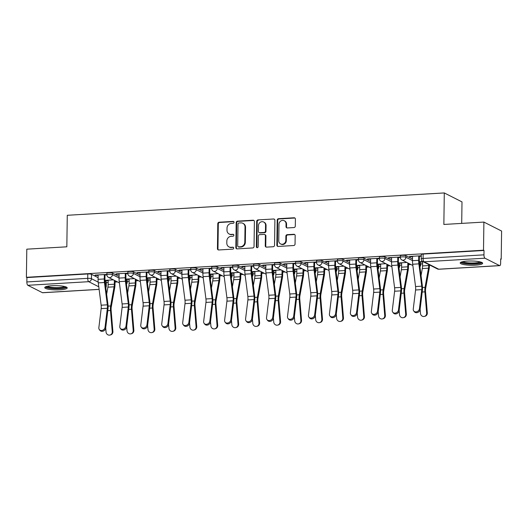 <?xml version="1.0" encoding="UTF-8"?>
<svg xmlns="http://www.w3.org/2000/svg" width="528" height="528" viewBox="0 0 528 528"><rect width="100%" height="100%" fill="white"/><g stroke="black" fill="none" stroke-linecap="round" stroke-linejoin="round"><path stroke-width="0.79" d="M234.049 222.308A0.99 0.904 -63.1 0 0 233.138 221.39L219.127 222.222A1.412 1.294 -63.1 0 0 217.787 223.687L217.444 248.655A1.412 1.294 -63.1 0 0 218.737 249.968L232.756 249.137A0.99 0.904 -63.1 0 0 233.211 247.282A0.99 0.904 -63.1 0 0 232.782 247.196L230.967 247.302A4.521 4.138 -63.1 0 1 228.987 246.893A4.521 4.138 -63.1 0 1 226.809 243.111L226.835 241.032A4.521 4.138 -63.1 0 1 231.119 236.339L232.934 236.234A0.99 0.904 -63.1 0 0 233.396 234.379A0.99 0.904 -63.1 0 0 232.96 234.293L231.145 234.399A4.521 4.138 -63.1 0 1 229.165 233.996A4.521 4.138 -63.1 0 1 226.987 230.208L227.02 228.129A4.521 4.138 -63.1 0 1 231.297 223.436L233.112 223.331A0.99 0.904 -63.1 0 0 234.049 222.308M233.805 221.654A0.99 0.904 -63.1 0 0 233.653 221.654L219.641 222.479A1.412 1.294 -63.1 0 0 218.308 223.945L217.958 248.919A1.412 1.294 -63.1 0 0 218.394 249.935M233.449 247.46A0.99 0.904 -63.1 0 0 233.297 247.454L230.967 247.302M233.627 234.557A0.99 0.904 -63.1 0 0 233.475 234.551L231.145 234.399M51.955 285.721A11.227 2.125 -179.2 0 0 44.755 287.602A11.227 2.125 -179.2 0 0 60.007 289.799A11.227 2.125 -179.2 0 0 67.208 287.918A11.227 2.125 -179.2 0 0 51.955 285.721M467.399 261.089A11.227 2.125 -179.2 0 0 460.198 262.97A11.227 2.125 -179.2 0 0 475.451 265.168A11.227 2.125 -179.2 0 0 482.651 263.287A11.227 2.125 -179.2 0 0 467.399 261.089M293.971 227.555A1.412 1.294 -63.1 0 0 295.304 226.09L295.403 219.087A1.412 1.294 -63.1 0 0 294.103 217.774L278.54 218.698A1.412 1.294 -63.1 0 0 277.207 220.163L276.857 245.137A1.412 1.294 -63.1 0 0 278.157 246.444L293.72 245.52A1.412 1.294 -63.1 0 0 295.053 244.055L295.172 235.594A1.412 1.294 -63.1 0 0 293.872 234.287L287.212 234.676A1.412 1.294 -63.1 0 0 285.872 236.141L285.82 240.339A3.782 3.458 -63.1 0 1 280.579 243.923A3.782 3.458 -63.1 0 1 278.764 240.761L278.989 224.321A3.782 3.458 -63.1 0 1 284.229 220.737A3.782 3.458 -63.1 0 1 286.044 223.905L286.011 226.644A1.412 1.294 -63.1 0 0 287.305 227.951L293.971 227.555M26.4 277.306L26.796 249.176L66.832 246.807L67.274 215.285L444.292 192.938L443.857 224.453L483.892 222.077L483.503 250.206L26.4 277.306L26.915 277.563L26.855 281.945L87.721 278.342A2.878 0.548 0.8 0 1 91.443 278.705L98.201 282.124M254.39 221.516A1.412 1.294 -63.1 0 0 253.09 220.209L237.527 221.133A1.412 1.294 -63.1 0 0 236.188 222.598L235.838 247.566A1.412 1.294 -63.1 0 0 237.138 248.873L252.701 247.955A1.412 1.294 -63.1 0 0 254.041 246.49L254.39 221.516M258.034 219.912L273.596 218.995A1.412 1.294 -63.1 0 1 274.897 220.301L274.547 245.269A1.412 1.294 -63.1 0 1 273.207 246.734L266.548 247.13A1.412 1.294 -63.1 0 1 265.247 245.824L265.393 235.693A1.412 1.294 -63.1 0 0 264.092 234.386L259.67 234.65A1.412 1.294 -63.1 0 0 258.337 236.115L258.185 246.655A0.99 0.904 -63.1 0 1 256.819 247.592A0.99 0.904 -63.1 0 1 256.344 246.767L256.694 221.377A1.412 1.294 -63.1 0 1 258.034 219.912L273.596 218.995M483.892 222.077L501.6 231.046L501.204 259.169L500.689 259.202M106.293 282.586L108.167 282.473M115.025 282.064L117.46 281.919M127.255 281.338L129.129 281.226M135.986 280.823L138.422 280.678M148.216 280.097L150.091 279.985M156.948 279.583L159.383 279.437M169.178 278.857L171.052 278.744M177.91 278.335L180.338 278.19M190.133 277.616L192.014 277.504M198.871 277.094L201.3 276.949M211.094 276.368L212.975 276.256M219.826 275.854L222.262 275.708M232.056 275.128L233.93 275.015M240.788 274.606L243.223 274.468M253.018 273.887L254.892 273.775M261.749 273.365L264.185 273.22M273.979 272.639L275.854 272.534M282.711 272.125L285.146 271.979M294.941 271.399L296.815 271.286M303.673 270.884L306.101 270.739M315.896 270.158L317.777 270.046M324.634 269.636L327.063 269.491M336.857 268.917L338.738 268.805M345.596 268.396L348.025 268.25M357.819 267.67L359.693 267.557M366.551 267.155L368.986 267.01M378.781 266.429L380.655 266.317M387.512 265.907L389.948 265.769M399.742 265.188L401.617 265.076M408.474 264.667L410.909 264.521M420.704 263.941L422.578 263.835M461.703 223.397L462 201.901L444.292 192.938M483.503 250.206L484.018 250.463L483.958 254.846A2.878 1.023 86.6 0 0 484.948 258.199L499.561 265.597A2.878 1.023 86.6 0 0 499.765 265.643A2.878 1.023 86.6 0 0 500.63 263.287L500.689 258.911L501.204 259.169M26.915 277.563L87.78 273.959A2.878 0.548 0.8 0 1 91.502 274.322L98.109 277.669M104.999 281.153L106.108 281.721L106.049 286.097A2.878 0.548 0.8 0 1 106.24 286.301L106.3 281.919A2.878 0.548 -179.2 0 0 106.108 281.721M99.119 289.397L42.669 292.743A2.878 1.023 -93.4 0 1 42.458 292.697L27.845 285.298A2.878 1.023 -93.4 0 1 26.855 281.945M127.842 273.161L115.962 273.86L116.741 274.256L116.747 273.814M134.343 278.612L126.291 279.094L127.063 279.484L127.07 279.048M148.804 271.92L136.924 272.62L137.702 273.016L137.702 272.573M155.305 277.372L147.246 277.847L148.025 278.243L148.031 277.801M169.759 270.673L157.885 271.379L158.657 271.768L158.664 271.333M176.266 276.131L168.208 276.606L168.986 276.995L168.993 276.56M190.72 269.432L178.847 270.138L179.619 270.527L179.626 270.092M197.221 274.883L189.169 275.365L189.941 275.755L189.948 275.319M211.682 268.191L199.808 268.891L200.581 269.287L200.587 268.844M218.183 273.643L210.131 274.118L210.903 274.514L210.91 274.072M232.643 266.944L220.77 267.65L221.542 268.039L221.549 267.604M239.144 272.402L231.092 272.877L231.865 273.273L231.871 272.831M253.605 265.703L241.725 266.409L242.504 266.798L242.51 266.363M260.106 271.154L252.054 271.636L252.826 272.026L252.833 271.59M274.567 264.462L262.687 265.162L263.465 265.558L263.472 265.115M281.068 269.914L273.016 270.395L273.788 270.785L273.794 270.349M295.522 263.221L283.648 263.921L284.42 264.317L284.427 263.875M302.029 268.673L293.971 269.148L294.749 269.544L294.756 269.102M316.483 261.974L304.61 262.68L305.382 263.069L305.389 262.634M322.984 267.432L314.932 267.907L315.711 268.297L315.711 267.861M337.445 260.733L325.571 261.439L326.344 261.829L326.35 261.393M343.946 266.185L335.894 266.666L336.666 267.056L336.673 266.62M358.406 259.492L346.533 260.192L347.305 260.588L347.312 260.146M364.907 264.944L356.855 265.419L357.628 265.815L357.634 265.373M379.368 258.245L367.488 258.951L368.267 259.34L368.273 258.905M385.869 263.703L377.817 264.178L378.589 264.574L378.596 264.132M400.33 257.004L388.45 257.71L389.228 258.1L389.235 257.664M406.831 262.456L398.779 262.937L399.551 263.327L399.557 262.891M421.291 255.763L409.411 256.469L410.183 256.859L410.19 256.417M422.756 261.512L419.734 261.697L420.512 262.086L420.519 261.65M405.913 255.684L405.887 257.235A2.878 0.548 0.8 0 0 402.679 256.852A2.878 0.548 0.8 0 0 400.323 257.354L400.343 255.803A2.878 0.548 -179.2 0 1 402.699 255.295A2.878 0.548 -179.2 0 1 405.913 255.684L412.513 259.024M419.404 262.515L420.519 263.076L420.499 264.634A2.878 0.548 0.8 0 1 420.691 264.832L420.71 263.281A2.878 0.548 -179.2 0 0 420.519 263.076M384.952 256.925L384.925 258.476A2.878 0.548 0.8 0 0 381.718 258.093A2.878 0.548 0.8 0 0 379.361 258.595L379.381 257.044A2.878 0.548 -179.2 0 1 381.744 256.542A2.878 0.548 -179.2 0 1 384.952 256.925L391.558 260.271M398.442 263.756L399.557 264.323L399.538 265.874A2.878 0.548 0.8 0 1 399.729 266.072L399.749 264.521A2.878 0.548 -179.2 0 0 399.557 264.323M363.99 258.166L363.97 259.723A2.878 0.548 0.8 0 0 360.756 259.34A2.878 0.548 0.8 0 0 358.4 259.842L358.426 258.284A2.878 0.548 -179.2 0 1 360.782 257.783A2.878 0.548 -179.2 0 1 363.99 258.166L370.597 261.512M377.487 264.997L378.596 265.564L378.576 267.115A2.878 0.548 0.8 0 1 378.767 267.32L378.787 265.762A2.878 0.548 -179.2 0 0 378.596 265.564M343.028 259.406L343.009 260.964A2.878 0.548 0.8 0 0 339.801 260.581A2.878 0.548 0.8 0 0 337.438 261.083L337.465 259.525A2.878 0.548 -179.2 0 1 339.821 259.024A2.878 0.548 -179.2 0 1 343.028 259.406L349.635 262.753M356.525 266.244L357.634 266.805L357.614 268.363A2.878 0.548 0.8 0 1 357.806 268.561L357.832 267.003A2.878 0.548 -179.2 0 0 357.634 266.805M322.067 260.654L322.047 262.205A2.878 0.548 0.8 0 0 318.839 261.822A2.878 0.548 0.8 0 0 316.483 262.324L316.503 260.773A2.878 0.548 -179.2 0 1 318.859 260.271A2.878 0.548 -179.2 0 1 322.067 260.654L328.673 263.993M335.564 267.485L336.679 268.046L336.653 269.603A2.878 0.548 0.8 0 1 336.844 269.801L336.871 268.25A2.878 0.548 -179.2 0 0 336.679 268.046M301.105 261.895L301.085 263.452A2.878 0.548 0.8 0 0 297.878 263.063A2.878 0.548 0.8 0 0 295.522 263.571L295.541 262.013A2.878 0.548 -179.2 0 1 297.898 261.512A2.878 0.548 -179.2 0 1 301.105 261.895L307.712 265.241M314.602 268.726L315.718 269.293L315.698 270.844A2.878 0.548 0.8 0 1 315.889 271.049L315.909 269.491A2.878 0.548 -179.2 0 0 315.718 269.293M280.15 263.135L280.124 264.693A2.878 0.548 0.8 0 0 276.916 264.31A2.878 0.548 0.8 0 0 274.56 264.812L274.58 263.254A2.878 0.548 -179.2 0 1 276.936 262.753A2.878 0.548 -179.2 0 1 280.15 263.135L286.75 266.482M293.641 269.973L294.756 270.534L294.736 272.092A2.878 0.548 0.8 0 1 294.928 272.29L294.947 270.732A2.878 0.548 -179.2 0 0 294.756 270.534M259.189 264.383L259.162 265.934A2.878 0.548 0.8 0 0 255.955 265.551A2.878 0.548 0.8 0 0 253.598 266.053L253.618 264.502A2.878 0.548 -179.2 0 1 255.981 263.993A2.878 0.548 -179.2 0 1 259.189 264.383L265.795 267.722M272.679 271.214L273.794 271.775L273.775 273.332A2.878 0.548 0.8 0 1 273.966 273.53L273.986 271.979A2.878 0.548 -179.2 0 0 273.794 271.775M238.227 265.624L238.207 267.175A2.878 0.548 0.8 0 0 234.993 266.792A2.878 0.548 0.8 0 0 232.637 267.293L232.663 265.742A2.878 0.548 -179.2 0 1 235.019 265.241A2.878 0.548 -179.2 0 1 238.227 265.624L244.834 268.97M251.724 272.455L252.833 273.022L252.813 274.573A2.878 0.548 0.8 0 1 253.004 274.771L253.024 273.22A2.878 0.548 -179.2 0 0 252.833 273.022M217.265 266.864L217.246 268.422A2.878 0.548 0.8 0 0 214.038 268.039A2.878 0.548 0.8 0 0 211.675 268.541L211.702 266.983A2.878 0.548 -179.2 0 1 214.058 266.482A2.878 0.548 -179.2 0 1 217.265 266.864L223.872 270.211M230.762 273.695L231.871 274.263L231.851 275.814A2.878 0.548 0.8 0 1 232.043 276.019L232.063 274.461A2.878 0.548 -179.2 0 0 231.871 274.263M196.304 268.105L196.284 269.663A2.878 0.548 0.8 0 0 193.076 269.28A2.878 0.548 0.8 0 0 190.72 269.782L190.74 268.224A2.878 0.548 -179.2 0 1 193.096 267.722A2.878 0.548 -179.2 0 1 196.304 268.105L202.91 271.451M209.801 274.943L210.916 275.504L210.89 277.061A2.878 0.548 0.8 0 1 211.081 277.259L211.108 275.702A2.878 0.548 -179.2 0 0 210.916 275.504M175.342 269.353L175.322 270.904A2.878 0.548 0.8 0 0 172.115 270.521A2.878 0.548 0.8 0 0 169.759 271.022L169.778 269.471A2.878 0.548 -179.2 0 1 172.135 268.97A2.878 0.548 -179.2 0 1 175.342 269.353L181.949 272.692M188.839 276.184L189.955 276.745L189.928 278.302A2.878 0.548 0.8 0 1 190.12 278.5L190.146 276.949A2.878 0.548 -179.2 0 0 189.955 276.745M154.381 270.593L154.361 272.151A2.878 0.548 0.8 0 0 151.153 271.762A2.878 0.548 0.8 0 0 148.797 272.27L148.817 270.712A2.878 0.548 -179.2 0 1 151.173 270.211A2.878 0.548 -179.2 0 1 154.381 270.593L160.987 273.94M167.878 277.424L168.993 277.992L168.973 279.543A2.878 0.548 0.8 0 1 169.165 279.741L169.184 278.19A2.878 0.548 -179.2 0 0 168.993 277.992M133.426 271.834L133.399 273.392A2.878 0.548 0.8 0 0 130.192 273.009A2.878 0.548 0.8 0 0 127.835 273.511L127.855 271.953A2.878 0.548 -179.2 0 1 130.211 271.451A2.878 0.548 -179.2 0 1 133.426 271.834L140.032 275.18M146.916 278.672L148.031 279.233L148.012 280.79A2.878 0.548 0.8 0 1 148.203 280.988L148.223 279.431A2.878 0.548 -179.2 0 0 148.031 279.233M112.464 273.082L112.444 274.633A2.878 0.548 0.8 0 0 109.23 274.25A2.878 0.548 0.8 0 0 106.874 274.751L106.894 273.2A2.878 0.548 -179.2 0 1 109.256 272.692A2.878 0.548 -179.2 0 1 112.464 273.082L119.071 276.421M125.954 279.913L127.07 280.474L127.05 282.031A2.878 0.548 0.8 0 1 127.241 282.229L127.261 280.678A2.878 0.548 -179.2 0 0 127.07 280.474M106.88 274.402L95.007 275.108L95.779 275.497L95.786 275.062M113.381 279.853L105.329 280.335L106.102 280.724L106.108 280.289M420.512 262.086L422.605 261.961M106.102 280.724L108.194 280.599M127.063 279.484L129.155 279.358M148.025 278.243L150.117 278.117M168.986 276.995L171.079 276.877M189.941 275.755L192.04 275.629M210.903 274.514L212.995 274.388M231.865 273.273L233.957 273.148M252.826 272.026L254.918 271.9M273.788 270.785L275.88 270.659M294.749 269.544L296.842 269.419M315.711 268.297L317.803 268.178M336.666 267.056L338.765 266.93M357.628 265.815L359.72 265.69M378.589 264.574L380.681 264.449M399.551 263.327L401.643 263.201M95.779 275.497L98.142 275.359M104.999 274.949L106.874 274.837M484.018 250.463L423.152 254.074A2.878 0.548 -179.2 0 0 421.304 254.555L421.245 258.938A2.878 0.548 0.8 0 1 423.093 258.456L483.958 254.846M116.741 274.256L119.104 274.118M125.961 273.709L127.835 273.596M137.702 273.016L140.059 272.87M146.916 272.468L148.797 272.356M158.657 271.768L161.02 271.63M167.878 271.227L169.759 271.115M179.619 270.527L181.982 270.389M188.839 269.98L190.72 269.867M200.581 269.287L202.943 269.148M209.801 268.739L211.675 268.627M221.542 268.039L223.905 267.901M230.762 267.498L232.637 267.386M242.504 266.798L244.867 266.66M251.724 266.251L253.598 266.145M263.465 265.558L265.822 265.419M272.679 265.01L274.56 264.898M284.42 264.317L286.783 264.172M293.641 263.769L295.522 263.657M305.382 263.069L307.745 262.931M314.602 262.528L316.483 262.416M326.344 261.829L328.706 261.69M335.564 261.281L337.438 261.169M347.305 260.588L349.668 260.449M356.525 260.04L358.4 259.928M368.267 259.34L370.63 259.202M377.487 258.799L379.361 258.687M389.228 258.1L391.591 257.961M398.442 257.552L400.323 257.446M410.183 256.859L412.546 256.72M419.404 256.311L421.285 256.199M229.165 233.996L229.68 234.254A4.521 4.138 -63.1 0 0 231.66 234.663M228.987 246.893L229.502 247.157A4.521 4.138 -63.1 0 0 231.482 247.559M253.948 220.499A1.412 1.294 -63.1 0 0 253.605 220.466L238.042 221.39A1.412 1.294 -63.1 0 0 236.702 222.856L236.353 247.83A1.412 1.294 -63.1 0 0 236.795 248.846M238.946 222.988A0.99 0.904 -63.1 0 0 238.009 224.011L237.706 245.929A0.99 0.904 -63.1 0 0 238.616 246.847L240.53 246.734A4.521 4.138 -63.1 0 0 244.814 242.042L245.018 227.06A4.521 4.138 -63.1 0 0 242.84 223.278A4.521 4.138 -63.1 0 0 240.86 222.875L238.946 222.988M238.181 246.761L238.696 247.018A0.99 0.904 -63.1 0 0 239.131 247.111L238.616 246.847M242.84 223.278L243.355 223.542A4.521 4.138 -63.1 0 1 245.533 227.324L245.329 242.306A4.521 4.138 -63.1 0 1 241.045 246.998L239.131 247.111M274.454 219.278A1.412 1.294 -63.1 0 0 274.111 219.252M264.713 234.511L265.228 234.775A1.412 1.294 -63.1 0 1 265.907 235.957L265.762 246.081A1.412 1.294 -63.1 0 0 266.204 247.104M258.548 220.176A1.412 1.294 -63.1 0 0 257.209 221.641L256.859 247.031A0.99 0.904 -63.1 0 0 257.096 247.678M265.538 225.185A3.782 3.458 -63.1 0 0 263.716 222.024A3.782 3.458 -63.1 0 0 258.482 225.608L258.403 231.396A1.412 1.294 -63.1 0 0 259.697 232.709L264.119 232.445A1.412 1.294 -63.1 0 0 265.459 230.98L265.538 225.185L266.053 225.449A3.782 3.458 -63.1 0 0 264.231 222.288L263.716 222.024M259.083 232.577L259.598 232.841A1.412 1.294 -63.1 0 0 260.218 232.967L259.697 232.709M266.053 225.449L265.973 231.238A1.412 1.294 -63.1 0 1 264.634 232.703L260.218 232.967M284.229 220.737L284.744 221.001A3.782 3.458 -63.1 0 1 286.565 224.162L286.526 226.901A1.412 1.294 -63.1 0 0 286.961 227.924M280.579 243.923L281.101 244.187A3.782 3.458 -63.1 0 0 286.334 240.603L285.82 240.339M294.736 234.571A1.412 1.294 -63.1 0 0 294.393 234.544L287.727 234.94A1.412 1.294 -63.1 0 0 286.394 236.405L286.334 240.603M294.967 218.064A1.412 1.294 -63.1 0 0 294.617 218.038L279.061 218.962A1.412 1.294 -63.1 0 0 277.721 220.427L277.372 245.395A1.412 1.294 -63.1 0 0 277.807 246.418M112.9 331.505A3.313 3.089 76 0 1 110.609 334.904L109.956 335.062A3.313 3.089 -104 0 0 112.246 331.67L112.9 331.505L111.137 310.339A5.326 1.888 86.6 0 1 111.263 306.973L114.695 287.833A9.068 3.214 -93.4 0 0 114.992 284.546L115.045 280.698M105.712 327.802L106.062 332.033A3.313 3.089 -104 0 0 109.956 335.062M108.2 280.163L108.141 284.572A7.201 2.554 -93.4 0 1 107.903 287.186L106.643 294.221M114.371 280.361L114.319 284.209A7.201 2.554 -93.4 0 1 114.088 286.816L110.656 305.956A7.201 2.554 86.6 0 0 110.484 310.497L112.246 331.67M98.149 274.923L98.083 279.332A9.068 3.214 86.6 0 0 98.287 282.869L101.138 305.191A5.326 1.888 -93.4 0 1 101.165 308.629L98.848 327.736A3.313 2.752 -38 0 0 99.33 329.591A3.313 2.752 -38 0 0 102.643 330.284A3.313 2.752 -38 0 0 105.026 327.367L105.666 328.185A3.313 2.752 142 0 1 103.283 331.102A3.313 2.752 142 0 1 99.97 330.409L99.33 329.591M105.006 274.514L104.933 279.305A7.201 2.554 86.6 0 0 105.098 282.11L107.95 304.432A7.201 2.554 -93.4 0 1 107.989 309.085L105.666 328.185M104.326 274.553L104.267 278.962A9.068 3.214 86.6 0 0 104.465 282.5L107.316 304.821A5.326 1.888 -93.4 0 1 107.349 308.266L105.026 327.367M133.861 330.264A3.313 3.089 76 0 1 131.571 333.656L130.918 333.821A3.313 3.089 -104 0 0 133.208 330.429L133.861 330.264L132.099 309.091A5.326 1.888 86.6 0 1 132.224 305.732L135.656 286.592A9.068 3.214 -93.4 0 0 135.953 283.305L136.006 279.457M126.674 326.561L127.024 330.792A3.313 3.089 -104 0 0 130.918 333.821M129.162 278.923L129.103 283.331A7.201 2.554 -93.4 0 1 128.865 285.938L127.604 292.981M135.333 279.114L135.28 282.962A7.201 2.554 -93.4 0 1 135.049 285.575L131.617 304.715A7.201 2.554 86.6 0 0 131.446 309.256L133.208 330.429M154.823 329.023A3.313 3.089 76 0 1 152.533 332.416L151.879 332.581A3.313 3.089 -104 0 0 154.169 329.182L154.823 329.023L153.061 307.85A5.326 1.888 86.6 0 1 153.186 304.491L156.618 285.351A9.068 3.214 -93.4 0 0 156.915 282.064L156.968 278.216M147.635 325.314L147.985 329.551A3.313 3.089 -104 0 0 151.879 332.581M150.124 277.675L150.064 282.091A7.201 2.554 -93.4 0 1 149.827 284.698L148.566 291.733M156.295 277.873L156.242 281.721A7.201 2.554 -93.4 0 1 156.004 284.328L152.579 303.468A7.201 2.554 86.6 0 0 152.407 308.015L154.169 329.182M65.703 286.829A9.715 1.841 0.8 0 1 65.591 287.047A9.715 1.841 0.8 0 1 55.387 288.46A9.715 1.841 0.8 0 1 46.286 286.559M45.203 287.021A11.154 2.112 -179.2 0 0 55.968 288.743A11.154 2.112 -179.2 0 0 66.772 287.318M47.362 286.282A8.996 1.703 -179.2 0 0 55.981 287.628A8.996 1.703 -179.2 0 0 64.634 286.526M481.153 262.198A9.715 1.841 0.8 0 1 481.041 262.416A9.715 1.841 0.8 0 1 470.837 263.828A9.715 1.841 0.8 0 1 461.729 261.928M460.654 262.39A11.154 2.112 -179.2 0 0 471.412 264.112A11.154 2.112 -179.2 0 0 482.222 262.693M462.812 261.65A8.996 1.703 -179.2 0 0 471.431 262.997A8.996 1.703 -179.2 0 0 480.077 261.895M119.104 273.676L119.044 278.091A9.068 3.214 86.6 0 0 119.249 281.629L122.1 303.95A5.326 1.888 -93.4 0 1 122.126 307.388L119.81 326.489A3.313 2.752 -38 0 0 120.292 328.35A3.313 2.752 -38 0 0 123.605 329.043A3.313 2.752 -38 0 0 125.987 326.126L126.628 326.944A3.313 2.752 142 0 1 124.245 329.861A3.313 2.752 142 0 1 120.925 329.168L120.292 328.35M125.961 273.273L125.895 278.058A7.201 2.554 86.6 0 0 126.053 280.87L128.911 303.191A7.201 2.554 -93.4 0 1 128.951 307.837L126.628 326.944M125.288 273.313L125.228 277.721A9.068 3.214 86.6 0 0 125.426 281.259L128.278 303.58A5.326 1.888 -93.4 0 1 128.311 307.019L125.987 326.126M140.065 272.435L140.006 276.844A9.068 3.214 86.6 0 0 140.204 280.381L143.062 302.702A5.326 1.888 -93.4 0 1 143.088 306.148L140.765 325.248A3.313 2.752 -38 0 0 141.247 327.103A3.313 2.752 -38 0 0 144.566 327.796A3.313 2.752 -38 0 0 146.949 324.885L147.589 325.703A3.313 2.752 142 0 1 145.207 328.614A3.313 2.752 142 0 1 141.887 327.921L141.247 327.103M146.923 272.026L146.857 276.817A7.201 2.554 86.6 0 0 147.015 279.629L149.866 301.95A7.201 2.554 -93.4 0 1 149.906 306.596L147.589 325.703M146.249 272.065L146.183 276.481A9.068 3.214 86.6 0 0 146.388 280.018L149.239 302.339A5.326 1.888 -93.4 0 1 149.266 305.778L146.949 324.885M175.778 327.776A3.313 3.089 76 0 1 173.494 331.175L172.841 331.333A3.313 3.089 -104 0 0 175.124 327.941L175.778 327.776L174.022 306.61A5.326 1.888 86.6 0 1 174.148 303.244L177.58 284.104A9.068 3.214 -93.4 0 0 177.877 280.817L177.929 276.969M168.597 324.073L168.947 328.31A3.313 3.089 -104 0 0 172.841 331.333M171.085 276.434L171.019 280.843A7.201 2.554 -93.4 0 1 170.788 283.457L169.528 290.492M177.256 276.632L177.203 280.48A7.201 2.554 -93.4 0 1 176.966 283.087L173.534 302.227A7.201 2.554 86.6 0 0 173.369 306.775L175.124 327.941M196.739 326.535A3.313 3.089 76 0 1 194.456 329.927L193.802 330.092A3.313 3.089 -104 0 0 196.086 326.7L196.739 326.535L194.984 305.369A5.326 1.888 86.6 0 1 195.109 302.003L198.541 282.863A9.068 3.214 -93.4 0 0 198.832 279.576L198.891 275.728M189.559 322.832L189.908 327.063A3.313 3.089 -104 0 0 193.802 330.092M192.047 275.194L191.981 279.602A7.201 2.554 -93.4 0 1 191.75 282.209L190.483 289.252M198.218 275.392L198.165 279.239A7.201 2.554 -93.4 0 1 197.927 281.846L194.495 300.986A7.201 2.554 86.6 0 0 194.33 305.527L196.086 326.7M217.701 325.294A3.313 3.089 76 0 1 215.417 328.687L214.764 328.852A3.313 3.089 -104 0 0 217.048 325.453L217.701 325.294L215.945 304.121A5.326 1.888 86.6 0 1 216.064 300.762L219.496 281.622A9.068 3.214 -93.4 0 0 219.793 278.335L219.846 274.487M210.514 321.592L210.87 325.822A3.313 3.089 -104 0 0 214.764 328.852M213.002 273.953L212.942 278.362A7.201 2.554 -93.4 0 1 212.705 280.969L211.444 288.011M219.179 274.144L219.127 277.992A7.201 2.554 -93.4 0 1 218.889 280.606L215.457 299.739A7.201 2.554 86.6 0 0 215.292 304.286L217.048 325.453M161.027 271.194L160.967 275.603A9.068 3.214 86.6 0 0 161.165 279.14L164.017 301.462A5.326 1.888 -93.4 0 1 164.05 304.9L161.726 324.007A3.313 2.752 -38 0 0 162.208 325.862A3.313 2.752 -38 0 0 165.528 326.555A3.313 2.752 -38 0 0 167.911 323.638L168.551 324.456A3.313 2.752 142 0 1 166.168 327.373A3.313 2.752 142 0 1 162.848 326.68L162.208 325.862M167.884 270.785L167.818 275.576A7.201 2.554 86.6 0 0 167.977 278.381L170.828 300.703A7.201 2.554 -93.4 0 1 170.867 305.356L168.551 324.456M167.211 270.824L167.145 275.233A9.068 3.214 86.6 0 0 167.35 278.777L170.201 301.092A5.326 1.888 -93.4 0 1 170.227 304.537L167.911 323.638M181.988 269.947L181.929 274.362A9.068 3.214 86.6 0 0 182.127 277.9L184.978 300.221A5.326 1.888 -93.4 0 1 185.011 303.659L182.688 322.766A3.313 2.752 -38 0 0 183.17 324.621A3.313 2.752 -38 0 0 186.49 325.314A3.313 2.752 -38 0 0 188.872 322.397L189.506 323.215A3.313 2.752 142 0 1 187.13 326.132A3.313 2.752 142 0 1 183.81 325.439L183.17 324.621M188.846 269.544L188.78 274.336A7.201 2.554 86.6 0 0 188.938 277.141L191.789 299.462A7.201 2.554 -93.4 0 1 191.829 304.108L189.506 323.215M188.166 269.584L188.107 273.992A9.068 3.214 86.6 0 0 188.311 277.53L191.162 299.851A5.326 1.888 -93.4 0 1 191.189 303.29L188.872 322.397M202.95 268.706L202.891 273.115A9.068 3.214 86.6 0 0 203.089 276.659L205.94 298.973A5.326 1.888 -93.4 0 1 205.966 302.419L203.65 321.519A3.313 2.752 -38 0 0 204.131 323.374A3.313 2.752 -38 0 0 207.451 324.073A3.313 2.752 -38 0 0 209.827 321.156L210.467 321.974A3.313 2.752 142 0 1 208.091 324.892A3.313 2.752 142 0 1 204.772 324.192L204.131 323.374M209.807 268.303L209.741 273.088A7.201 2.554 86.6 0 0 209.9 275.9L212.751 298.221A7.201 2.554 -93.4 0 1 212.791 302.867L210.467 321.974M209.128 268.343L209.068 272.752A9.068 3.214 86.6 0 0 209.266 276.289L212.124 298.61A5.326 1.888 -93.4 0 1 212.15 302.049L209.827 321.156M238.663 324.047A3.313 3.089 76 0 1 236.372 327.446L235.719 327.611A3.313 3.089 -104 0 0 238.009 324.212L238.663 324.047L236.907 302.881A5.326 1.888 86.6 0 1 237.026 299.515L240.458 280.381A9.068 3.214 -93.4 0 0 240.755 277.094L240.808 273.24M231.475 320.344L231.825 324.581A3.313 3.089 -104 0 0 235.719 327.611M233.963 272.705L233.904 277.121A7.201 2.554 -93.4 0 1 233.666 279.728L232.406 286.763M240.141 272.903L240.082 276.751A7.201 2.554 -93.4 0 1 239.851 279.358L236.419 298.498A7.201 2.554 86.6 0 0 236.254 303.046L238.009 324.212M223.912 267.465L223.846 271.874A9.068 3.214 86.6 0 0 224.05 275.411L226.901 297.733A5.326 1.888 -93.4 0 1 226.928 301.171L224.611 320.278A3.313 2.752 -38 0 0 225.093 322.133A3.313 2.752 -38 0 0 228.406 322.826A3.313 2.752 -38 0 0 230.789 319.909L231.429 320.727A3.313 2.752 142 0 1 229.046 323.644A3.313 2.752 142 0 1 225.733 322.951L225.093 322.133M230.769 267.056L230.703 271.847A7.201 2.554 86.6 0 0 230.861 274.659L233.713 296.974A7.201 2.554 -93.4 0 1 233.752 301.627L231.429 320.727M230.089 267.095L230.03 271.511A9.068 3.214 86.6 0 0 230.228 275.048L233.079 297.37A5.326 1.888 -93.4 0 1 233.112 300.808L230.789 319.909M259.624 322.806A3.313 3.089 76 0 1 257.334 326.205L256.681 326.363A3.313 3.089 -104 0 0 258.971 322.971L259.624 322.806L257.862 301.64A5.326 1.888 86.6 0 1 257.987 298.274L261.419 279.134A9.068 3.214 -93.4 0 0 261.716 275.847L261.769 271.999M252.437 319.103L252.787 323.334A3.313 3.089 -104 0 0 256.681 326.363M254.925 271.465L254.866 275.873A7.201 2.554 -93.4 0 1 254.628 278.487L253.367 285.523M261.096 271.663L261.043 275.51A7.201 2.554 -93.4 0 1 260.812 278.117L257.38 297.257A7.201 2.554 86.6 0 0 257.209 301.798L258.971 322.971M244.873 266.224L244.807 270.633A9.068 3.214 86.6 0 0 245.012 274.171L247.863 296.492A5.326 1.888 -93.4 0 1 247.889 299.93L245.573 319.037A3.313 2.752 -38 0 0 246.055 320.892A3.313 2.752 -38 0 0 249.368 321.585A3.313 2.752 -38 0 0 251.75 318.668L252.391 319.486A3.313 2.752 142 0 1 250.008 322.403A3.313 2.752 142 0 1 246.695 321.71L246.055 320.892M251.724 265.815L251.658 270.607A7.201 2.554 86.6 0 0 251.816 273.412L254.674 295.733A7.201 2.554 -93.4 0 1 254.714 300.386L252.391 319.486M251.051 265.855L250.991 270.263A9.068 3.214 86.6 0 0 251.189 273.801L254.041 296.122A5.326 1.888 -93.4 0 1 254.074 299.567L251.75 318.668M280.586 321.565A3.313 3.089 76 0 1 278.296 324.958L277.642 325.123A3.313 3.089 -104 0 0 279.932 321.73L280.586 321.565L278.824 300.392A5.326 1.888 86.6 0 1 278.949 297.033L282.381 277.893A9.068 3.214 -93.4 0 0 282.678 274.606L282.731 270.758M273.398 317.863L273.748 322.093A3.313 3.089 -104 0 0 277.642 325.123M275.887 270.224L275.827 274.633A7.201 2.554 -93.4 0 1 275.59 277.24L274.329 284.282M282.058 270.415L282.005 274.263A7.201 2.554 -93.4 0 1 281.767 276.877L278.342 296.017A7.201 2.554 86.6 0 0 278.17 300.557L279.932 321.73M265.828 264.977L265.769 269.392A9.068 3.214 86.6 0 0 265.967 272.93L268.825 295.251A5.326 1.888 -93.4 0 1 268.851 298.69L266.528 317.79A3.313 2.752 -38 0 0 267.01 319.651A3.313 2.752 -38 0 0 270.329 320.344A3.313 2.752 -38 0 0 272.712 317.427L273.352 318.245A3.313 2.752 142 0 1 270.97 321.163A3.313 2.752 142 0 1 267.65 320.47L267.01 319.651M272.686 264.574L272.62 269.359A7.201 2.554 86.6 0 0 272.778 272.171L275.636 294.492A7.201 2.554 -93.4 0 1 275.669 299.138L273.352 318.245M272.012 264.614L271.953 269.023A9.068 3.214 86.6 0 0 272.151 272.56L275.002 294.881A5.326 1.888 -93.4 0 1 275.029 298.32L272.712 317.427M301.541 320.324A3.313 3.089 76 0 1 299.257 323.717L298.604 323.882A3.313 3.089 -104 0 0 300.887 320.483L301.541 320.324L299.785 299.152A5.326 1.888 86.6 0 1 299.911 295.792L303.343 276.652A9.068 3.214 -93.4 0 0 303.64 273.365L303.692 269.518M294.36 316.615L294.71 320.852A3.313 3.089 -104 0 0 298.604 323.882M296.848 268.976L296.782 273.392A7.201 2.554 -93.4 0 1 296.551 275.999L295.291 283.034M303.019 269.174L302.966 273.022A7.201 2.554 -93.4 0 1 302.729 275.629L299.297 294.769A7.201 2.554 86.6 0 0 299.132 299.317L300.887 320.483M286.79 263.736L286.73 268.145A9.068 3.214 86.6 0 0 286.928 271.682L289.78 294.004A5.326 1.888 -93.4 0 1 289.813 297.449L287.489 316.549A3.313 2.752 -38 0 0 287.971 318.404A3.313 2.752 -38 0 0 291.291 319.097A3.313 2.752 -38 0 0 293.674 316.186L294.314 317.005A3.313 2.752 142 0 1 291.931 319.915A3.313 2.752 142 0 1 288.611 319.222L287.971 318.404M293.647 263.327L293.581 268.118A7.201 2.554 86.6 0 0 293.74 270.93L296.591 293.251A7.201 2.554 -93.4 0 1 296.63 297.898L294.314 317.005M292.974 263.366L292.908 267.782A9.068 3.214 86.6 0 0 293.113 271.319L295.964 293.641A5.326 1.888 -93.4 0 1 295.99 297.079L293.674 316.186M322.502 319.077A3.313 3.089 76 0 1 320.219 322.476L319.565 322.634A3.313 3.089 -104 0 0 321.849 319.242L322.502 319.077L320.747 297.911A5.326 1.888 86.6 0 1 320.872 294.545L324.304 275.405A9.068 3.214 -93.4 0 0 324.595 272.118L324.654 268.27M315.322 315.374L315.671 319.612A3.313 3.089 -104 0 0 319.565 322.634M317.81 267.736L317.744 272.144A7.201 2.554 -93.4 0 1 317.513 274.758L316.246 281.794M323.981 267.934L323.928 271.781A7.201 2.554 -93.4 0 1 323.69 274.388L320.258 293.528A7.201 2.554 86.6 0 0 320.093 298.076L321.849 319.242M307.751 262.495L307.692 266.904A9.068 3.214 86.6 0 0 307.89 270.442L310.741 292.763A5.326 1.888 -93.4 0 1 310.774 296.201L308.451 315.308A3.313 2.752 -38 0 0 308.933 317.163A3.313 2.752 -38 0 0 312.253 317.856A3.313 2.752 -38 0 0 314.635 314.939L315.269 315.757A3.313 2.752 142 0 1 312.893 318.674A3.313 2.752 142 0 1 309.573 317.981L308.933 317.163M314.609 262.086L314.543 266.878A7.201 2.554 86.6 0 0 314.701 269.683L317.552 292.004A7.201 2.554 -93.4 0 1 317.592 296.657L315.269 315.757M313.936 262.126L313.87 266.534A9.068 3.214 86.6 0 0 314.074 270.079L316.925 292.393A5.326 1.888 -93.4 0 1 316.952 295.838L314.635 314.939M343.464 317.836A3.313 3.089 76 0 1 341.18 321.229L340.527 321.394A3.313 3.089 -104 0 0 342.811 318.001L343.464 317.836L341.708 296.67A5.326 1.888 86.6 0 1 341.834 293.304L345.259 274.164A9.068 3.214 -93.4 0 0 345.556 270.877L345.609 267.029M336.277 314.134L336.633 318.364A3.313 3.089 -104 0 0 340.527 321.394M338.765 266.495L338.705 270.904A7.201 2.554 -93.4 0 1 338.474 273.511L337.207 280.553M344.942 266.693L344.89 270.541A7.201 2.554 -93.4 0 1 344.652 273.148L341.22 292.288A7.201 2.554 86.6 0 0 341.055 296.828L342.811 318.001M328.713 261.248L328.654 265.663A9.068 3.214 86.6 0 0 328.852 269.201L331.703 291.522A5.326 1.888 -93.4 0 1 331.736 294.961L329.413 314.068A3.313 2.752 -38 0 0 329.894 315.922A3.313 2.752 -38 0 0 333.214 316.615A3.313 2.752 -38 0 0 335.59 313.698L336.23 314.516A3.313 2.752 142 0 1 333.854 317.434A3.313 2.752 142 0 1 330.535 316.741L329.894 315.922M335.57 260.845L335.504 265.637A7.201 2.554 86.6 0 0 335.663 268.442L338.514 290.763A7.201 2.554 -93.4 0 1 338.554 295.409L336.23 314.516M334.891 260.885L334.831 265.294A9.068 3.214 86.6 0 0 335.029 268.831L337.887 291.152A5.326 1.888 -93.4 0 1 337.913 294.591L335.59 313.698M364.426 316.595A3.313 3.089 76 0 1 362.142 319.988L361.489 320.153A3.313 3.089 -104 0 0 363.772 316.754L364.426 316.595L362.67 295.423A5.326 1.888 86.6 0 1 362.789 292.063L366.221 272.923A9.068 3.214 -93.4 0 0 366.518 269.636L366.571 265.789M357.238 312.893L357.595 317.123A3.313 3.089 -104 0 0 361.489 320.153M359.726 265.254L359.667 269.663A7.201 2.554 -93.4 0 1 359.429 272.27L358.169 279.312M365.904 265.445L365.845 269.293A7.201 2.554 -93.4 0 1 365.614 271.907L362.182 291.04A7.201 2.554 86.6 0 0 362.017 295.588L363.772 316.754M349.675 260.007L349.609 264.416A9.068 3.214 86.6 0 0 349.813 267.96L352.664 290.275A5.326 1.888 -93.4 0 1 352.691 293.72L350.374 312.82A3.313 2.752 -38 0 0 350.856 314.675A3.313 2.752 -38 0 0 354.176 315.374A3.313 2.752 -38 0 0 356.552 312.457L357.192 313.276A3.313 2.752 142 0 1 354.809 316.193A3.313 2.752 142 0 1 351.496 315.493L350.856 314.675M356.532 259.604L356.466 264.389A7.201 2.554 86.6 0 0 356.624 267.201L359.476 289.522A7.201 2.554 -93.4 0 1 359.515 294.169L357.192 313.276M355.852 259.644L355.793 264.053A9.068 3.214 86.6 0 0 355.991 267.59L358.842 289.912A5.326 1.888 -93.4 0 1 358.875 293.35L356.552 312.457M385.387 315.348A3.313 3.089 76 0 1 383.097 318.747L382.444 318.912A3.313 3.089 -104 0 0 384.734 315.513L385.387 315.348L383.625 294.182A5.326 1.888 86.6 0 1 383.75 290.816L387.182 271.682A9.068 3.214 -93.4 0 0 387.479 268.396L387.532 264.541M378.2 311.645L378.55 315.883A3.313 3.089 -104 0 0 382.444 318.912M380.688 264.007L380.629 268.422A7.201 2.554 -93.4 0 1 380.391 271.029L379.13 278.065M386.859 264.205L386.806 268.052A7.201 2.554 -93.4 0 1 386.575 270.659L383.143 289.799A7.201 2.554 86.6 0 0 382.972 294.347L384.734 315.513M370.636 258.766L370.57 263.175A9.068 3.214 86.6 0 0 370.775 266.713L373.626 289.034A5.326 1.888 -93.4 0 1 373.652 292.472L371.336 311.579A3.313 2.752 -38 0 0 371.818 313.434A3.313 2.752 -38 0 0 375.131 314.127A3.313 2.752 -38 0 0 377.513 311.21L378.154 312.028A3.313 2.752 142 0 1 375.771 314.945A3.313 2.752 142 0 1 372.458 314.252L371.818 313.434M377.494 258.357L377.421 263.149A7.201 2.554 86.6 0 0 377.586 265.96L380.437 288.275A7.201 2.554 -93.4 0 1 380.477 292.928L378.154 312.028M376.814 258.397L376.754 262.812A9.068 3.214 86.6 0 0 376.952 266.35L379.804 288.671A5.326 1.888 -93.4 0 1 379.837 292.109L377.513 311.21M406.349 314.107A3.313 3.089 76 0 1 404.059 317.506L403.405 317.665A3.313 3.089 -104 0 0 405.695 314.272L406.349 314.107L404.587 292.941A5.326 1.888 86.6 0 1 404.712 289.575L408.144 270.435A9.068 3.214 -93.4 0 0 408.441 267.148L408.494 263.3M399.161 310.405L399.511 314.635A3.313 3.089 -104 0 0 403.405 317.665M401.65 262.766L401.59 267.175A7.201 2.554 -93.4 0 1 401.353 269.788L400.092 276.824M407.821 262.964L407.768 266.812A7.201 2.554 -93.4 0 1 407.537 269.419L404.105 288.559A7.201 2.554 86.6 0 0 403.933 293.099L405.695 314.272M391.591 257.525L391.532 261.934A9.068 3.214 86.6 0 0 391.736 265.472L394.588 287.793A5.326 1.888 -93.4 0 1 394.614 291.232L392.291 310.339A3.313 2.752 -38 0 0 392.773 312.193A3.313 2.752 -38 0 0 396.092 312.886A3.313 2.752 -38 0 0 398.475 309.969L399.115 310.787A3.313 2.752 142 0 1 396.733 313.705A3.313 2.752 142 0 1 393.413 313.012L392.773 312.193M398.449 257.116L398.383 261.908A7.201 2.554 86.6 0 0 398.541 264.713L401.399 287.034A7.201 2.554 -93.4 0 1 401.432 291.687L399.115 310.787M397.775 257.156L397.716 261.565A9.068 3.214 86.6 0 0 397.914 265.102L400.765 287.423A5.326 1.888 -93.4 0 1 400.798 290.869L398.475 309.969M427.31 312.866A3.313 3.089 76 0 1 425.02 316.259L424.367 316.424A3.313 3.089 -104 0 0 426.657 313.031L427.31 312.866L425.548 291.694A5.326 1.888 86.6 0 1 425.674 288.334L429.106 269.194A9.068 3.214 -93.4 0 0 429.403 265.907L429.416 264.884M420.123 309.164L420.473 313.394A3.313 3.089 -104 0 0 424.367 316.424M422.611 261.525L422.545 265.934A7.201 2.554 -93.4 0 1 422.314 268.541L421.054 275.583M428.743 264.548L428.729 265.564A7.201 2.554 -93.4 0 1 428.492 268.178L425.06 287.318A7.201 2.554 86.6 0 0 424.895 291.859L426.657 313.031M412.553 256.278L412.493 260.693A9.068 3.214 86.6 0 0 412.691 264.231L415.549 286.552A5.326 1.888 -93.4 0 1 415.576 289.991L413.252 309.091A3.313 2.752 -38 0 0 413.734 310.952A3.313 2.752 -38 0 0 417.054 311.645A3.313 2.752 -38 0 0 419.437 308.728L420.077 309.547A3.313 2.752 142 0 1 417.694 312.464A3.313 2.752 142 0 1 414.374 311.771L413.734 310.952M419.41 255.875L419.344 260.667A7.201 2.554 86.6 0 0 419.503 263.472L422.354 285.793A7.201 2.554 -93.4 0 1 422.393 290.44L420.077 309.547M418.737 255.915L418.671 260.324A9.068 3.214 86.6 0 0 418.876 263.861L421.727 286.183A5.326 1.888 -93.4 0 1 421.753 289.621L419.437 308.728M233.653 221.654L233.138 221.39M233.297 247.454L232.782 247.196M233.475 234.551L232.96 234.293M484.948 258.199L424.083 261.809L438.689 269.201L499.561 265.597M91.502 274.322L91.443 278.705A2.878 2.633 -63.1 0 1 88.717 281.688L27.845 285.298M105.574 285.859L106.049 286.097A2.878 2.633 -63.1 0 1 105.765 287.344M98.789 286.79L88.717 281.688A2.878 1.023 -93.4 0 1 87.721 278.342L87.78 273.959M42.458 292.697L99.112 289.337M400.323 257.354A2.878 2.878 0 0 0 401.9 259.961A2.878 2.633 116.9 0 0 405.887 257.235L412.493 260.581M419.595 264.178L420.499 264.634A2.878 2.633 116.9 0 1 419.885 266.435M379.361 258.595A2.878 2.878 0 0 0 380.939 261.208A2.878 2.633 116.9 0 0 384.925 258.476L391.532 261.822M398.633 265.419L399.538 265.874A2.878 2.633 116.9 0 1 398.924 267.676M358.4 259.842A2.878 2.878 0 0 0 359.977 262.449A2.878 2.633 116.9 0 0 363.97 259.723L370.57 263.063M377.672 266.66L378.576 267.115A2.878 2.633 116.9 0 1 377.962 268.917M337.438 261.083A2.878 2.878 0 0 0 339.022 263.69A2.878 2.633 116.9 0 0 343.009 260.964L349.615 264.31M356.71 267.901L357.614 268.363A2.878 2.633 116.9 0 1 357.001 270.164M316.483 262.324A2.878 2.878 0 0 0 318.061 264.937A2.878 2.633 116.9 0 0 322.047 262.205L328.654 265.551M335.749 269.148L336.653 269.603A2.878 2.633 116.9 0 1 336.039 271.405M295.522 263.571A2.878 2.878 0 0 0 297.099 266.178A2.878 2.633 116.9 0 0 301.085 263.452L307.692 266.792M314.794 270.389L315.698 270.844A2.878 2.633 116.9 0 1 315.077 272.646M274.56 264.812A2.878 2.878 0 0 0 276.137 267.419A2.878 2.633 116.9 0 0 280.124 264.693L286.73 268.039M293.832 271.63L294.736 272.092A2.878 2.633 116.9 0 1 294.122 273.893M253.598 266.053A2.878 2.878 0 0 0 255.176 268.66A2.878 2.633 116.9 0 0 259.162 265.934L265.769 269.28M272.87 272.877L273.775 273.332A2.878 2.633 116.9 0 1 273.161 275.134M232.637 267.293A2.878 2.878 0 0 0 234.214 269.907A2.878 2.633 116.9 0 0 238.207 267.175L244.807 270.521M251.909 274.118L252.813 274.573A2.878 2.633 116.9 0 1 252.199 276.375M211.675 268.541A2.878 2.878 0 0 0 213.259 271.148A2.878 2.633 116.9 0 0 217.246 268.422L223.852 271.762M230.947 275.359L231.851 275.814A2.878 2.633 116.9 0 1 231.238 277.616M190.72 269.782A2.878 2.878 0 0 0 192.298 272.389A2.878 2.633 116.9 0 0 196.284 269.663L202.891 273.009M209.986 276.599L210.89 277.061A2.878 2.633 116.9 0 1 210.276 278.863M169.759 271.022A2.878 2.878 0 0 0 171.336 273.636A2.878 2.633 116.9 0 0 175.322 270.904L181.929 274.25M189.031 277.847L189.928 278.302A2.878 2.633 116.9 0 1 189.314 280.104M148.797 272.27A2.878 2.878 0 0 0 150.374 274.877A2.878 2.633 116.9 0 0 154.361 272.151L160.967 275.491M168.069 279.088L168.973 279.543A2.878 2.633 116.9 0 1 168.353 281.345M127.835 273.511A2.878 2.878 0 0 0 129.413 276.118A2.878 2.633 116.9 0 0 133.399 273.392L140.006 276.738M147.107 280.328L148.012 280.79A2.878 2.633 116.9 0 1 147.398 282.592M106.874 274.751A2.878 2.878 0 0 0 108.451 277.358A2.878 2.633 116.9 0 0 112.444 274.633L119.044 277.979M126.146 281.576L127.05 282.031A2.878 2.633 116.9 0 1 126.436 283.833M423.152 254.074L423.093 258.456A2.878 1.023 -93.4 0 0 424.083 261.809A2.878 2.633 116.9 0 1 422.822 261.545L437.428 268.943A2.878 2.878 0 0 0 438.9 269.247L499.765 265.643M438.9 269.247A2.878 1.023 86.6 0 1 438.689 269.201A2.878 2.633 116.9 0 1 437.428 268.943M217.958 248.919L217.444 248.655M218.308 223.945L217.787 223.687M219.641 222.479L219.127 222.222M236.353 247.83L235.838 247.566M236.702 222.856L236.188 222.598M238.042 221.39L237.527 221.133M253.605 220.466L253.09 220.209M241.045 246.998L240.53 246.734M245.329 242.306L244.814 242.042M245.533 227.324L245.018 227.06M265.762 246.081L265.247 245.824M265.907 235.957L265.393 235.693M256.859 247.031L256.344 246.767M257.209 221.641L256.694 221.377M264.634 232.703L264.119 232.445M265.973 231.238L265.459 230.98M286.526 226.901L286.011 226.644M286.565 224.162L286.044 223.905M286.394 236.405L285.872 236.141M287.727 234.94L287.212 234.676M294.393 234.544L293.872 234.287M277.372 245.395L276.857 245.137M277.721 220.427L277.207 220.163M279.061 218.962L278.54 218.698M294.617 218.038L294.103 217.774M108.141 284.572L114.319 284.209M107.798 310.662L110.484 310.497M108.088 306.108L110.656 305.956M107.903 287.186L114.088 286.816M104.267 278.962L98.083 279.332M107.316 304.821L101.138 305.191M104.465 282.5L98.287 282.869M107.349 308.266L101.165 308.629M129.103 283.331L135.28 282.962M128.753 309.415L131.446 309.256M129.05 304.867L131.617 304.715M128.865 285.938L135.049 285.575M150.064 282.091L156.242 281.721M149.714 308.174L152.407 308.015M150.011 303.62L152.579 303.468M149.827 284.698L156.004 284.328M125.228 277.721L119.044 278.091M128.278 303.58L122.1 303.95M125.426 281.259L119.249 281.629M128.311 307.019L122.126 307.388M146.183 276.481L140.006 276.844M149.239 302.339L143.062 302.702M146.388 280.018L140.204 280.381M149.266 305.778L143.088 306.148M171.019 280.843L177.203 280.48M170.676 306.933L173.369 306.775M170.973 302.379L173.534 302.227M170.788 283.457L176.966 283.087M191.981 279.602L198.165 279.239M191.638 305.686L194.33 305.527M191.935 301.138L194.495 300.986M191.75 282.209L197.927 281.846M212.942 278.362L219.127 277.992M212.599 304.445L215.292 304.286M212.896 299.891L215.457 299.739M212.705 280.969L218.889 280.606M167.145 275.233L160.967 275.603M170.201 301.092L164.017 301.462M167.35 278.777L161.165 279.14M170.227 304.537L164.05 304.9M188.107 273.992L181.929 274.362M191.162 299.851L184.978 300.221M188.311 277.53L182.127 277.9M191.189 303.29L185.011 303.659M209.068 272.752L202.891 273.115M212.124 298.61L205.94 298.973M209.266 276.289L203.089 276.659M212.15 302.049L205.966 302.419M233.904 277.121L240.082 276.751M233.561 303.204L236.254 303.046M233.851 298.65L236.419 298.498M233.666 279.728L239.851 279.358M230.03 271.511L223.846 271.874M233.079 297.37L226.901 297.733M230.228 275.048L224.05 275.411M233.112 300.808L226.928 301.171M254.866 275.873L261.043 275.51M254.522 301.963L257.209 301.798M254.813 297.409L257.38 297.257M254.628 278.487L260.812 278.117M250.991 270.263L244.807 270.633M254.041 296.122L247.863 296.492M251.189 273.801L245.012 274.171M254.074 299.567L247.889 299.93M275.827 274.633L282.005 274.263M275.477 300.716L278.17 300.557M275.774 296.168L278.342 296.017M275.59 277.24L281.767 276.877M271.953 269.023L265.769 269.392M275.002 294.881L268.825 295.251M272.151 272.56L265.967 272.93M275.029 298.32L268.851 298.69M296.782 273.392L302.966 273.022M296.439 299.475L299.132 299.317M296.736 294.921L299.297 294.769M296.551 275.999L302.729 275.629M292.908 267.782L286.73 268.145M295.964 293.641L289.78 294.004M293.113 271.319L286.928 271.682M295.99 297.079L289.813 297.449M317.744 272.144L323.928 271.781M317.401 298.234L320.093 298.076M317.698 293.68L320.258 293.528M317.513 274.758L323.69 274.388M313.87 266.534L307.692 266.904M316.925 292.393L310.741 292.763M314.074 270.079L307.89 270.442M316.952 295.838L310.774 296.201M338.705 270.904L344.89 270.541M338.362 296.987L341.055 296.828M338.659 292.439L341.22 292.288M338.474 273.511L344.652 273.148M334.831 265.294L328.654 265.663M337.887 291.152L331.703 291.522M335.029 268.831L328.852 269.201M337.913 294.591L331.736 294.961M359.667 269.663L365.845 269.293M359.324 295.746L362.017 295.588M359.614 291.192L362.182 291.04M359.429 272.27L365.614 271.907M355.793 264.053L349.609 264.416M358.842 289.912L352.664 290.275M355.991 267.59L349.813 267.96M358.875 293.35L352.691 293.72M380.629 268.422L386.806 268.052M380.285 294.505L382.972 294.347M380.576 289.951L383.143 289.799M380.391 271.029L386.575 270.659M376.754 262.812L370.57 263.175M379.804 288.671L373.626 289.034M376.952 266.35L370.775 266.713M379.837 292.109L373.652 292.472M401.59 267.175L407.768 266.812M401.24 293.264L403.933 293.099M401.537 288.71L404.105 288.559M401.353 269.788L407.537 269.419M397.716 261.565L391.532 261.934M400.765 287.423L394.588 287.793M397.914 265.102L391.736 265.472M400.798 290.869L394.614 291.232M422.545 265.934L428.729 265.564M422.202 292.017L424.895 291.859M422.499 287.47L425.06 287.318M422.314 268.541L428.492 268.178M418.671 260.324L412.493 260.693M421.727 286.183L415.549 286.552M418.876 263.861L412.691 264.231M421.753 289.621L415.576 289.991M126.476 284.143A2.878 2.878 0 0 0 127.241 282.229M119.407 282.909L108.451 277.358M147.437 282.902A2.878 2.878 0 0 0 148.203 280.988M140.369 281.668L129.413 276.118M168.399 281.662A2.878 2.878 0 0 0 169.165 279.741M161.33 280.421L150.374 274.877M189.354 280.414A2.878 2.878 0 0 0 190.12 278.5M182.292 279.18L171.336 273.636M210.316 279.173A2.878 2.878 0 0 0 211.081 277.259M203.254 277.939L192.298 272.389M231.277 277.933A2.878 2.878 0 0 0 232.043 276.019M224.215 276.698L213.259 271.148M252.239 276.692A2.878 2.878 0 0 0 253.004 274.771M245.17 275.451L234.214 269.907M273.2 275.444A2.878 2.878 0 0 0 273.966 273.53M266.132 274.21L255.176 268.66M294.162 274.204A2.878 2.878 0 0 0 294.928 272.29M287.093 272.969L276.137 267.419M315.117 272.963A2.878 2.878 0 0 0 315.889 271.049M308.055 271.722L297.099 266.178M336.079 271.715A2.878 2.878 0 0 0 336.844 269.801M329.017 270.481L318.061 264.937M357.04 270.475A2.878 2.878 0 0 0 357.806 268.561M349.978 269.24L339.022 263.69M378.002 269.234A2.878 2.878 0 0 0 378.767 267.32M370.94 268L359.977 262.449M398.963 267.993A2.878 2.878 0 0 0 399.729 266.072M391.895 266.752L380.939 261.208M419.925 266.746A2.878 2.878 0 0 0 420.691 264.832M412.856 265.511L401.9 259.961M421.245 258.938A2.878 2.878 0 0 0 422.822 261.545M105.818 287.76A2.878 2.878 0 0 0 106.24 286.301"/></g></svg>
